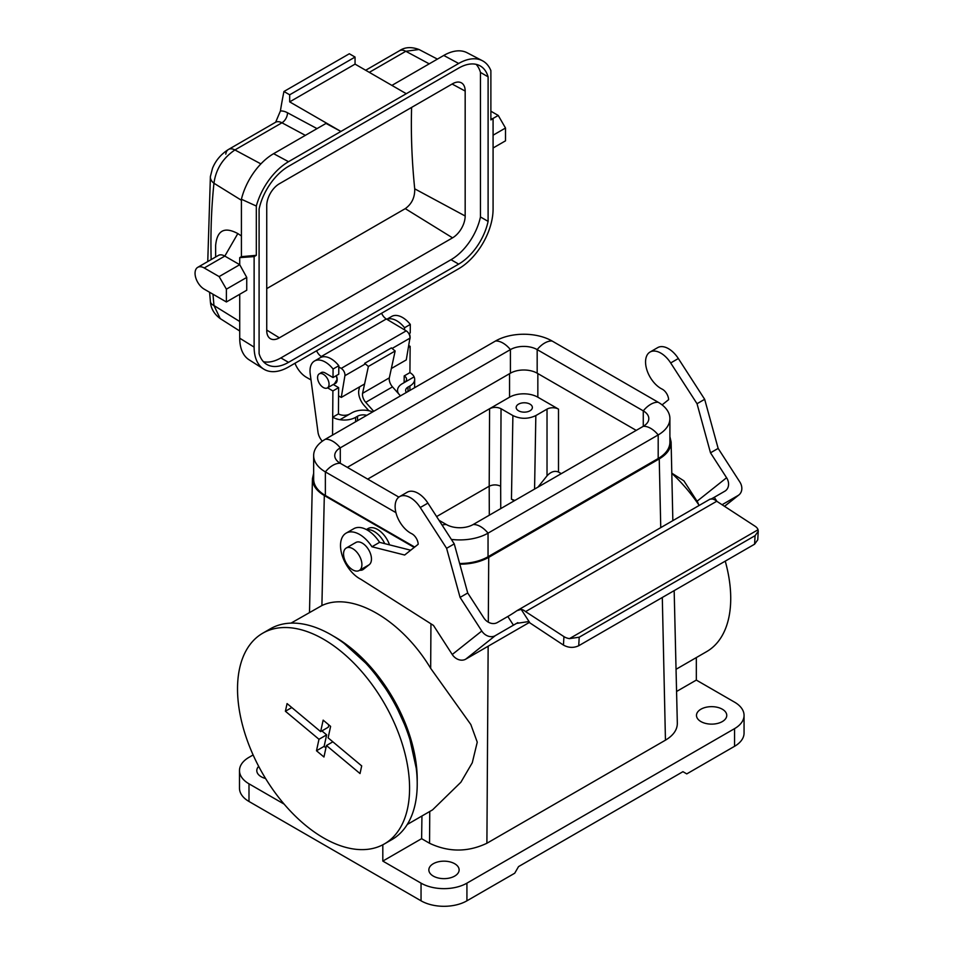 <?xml version="1.0" encoding="UTF-8"?>
<svg xmlns="http://www.w3.org/2000/svg" width="954" height="954" viewBox="0 0 954 954"><rect width="100%" height="100%" fill="white"/><g stroke="black" fill="none" stroke-linecap="round" stroke-linejoin="round"><path stroke-width="1.43" d="M330.609 726.376L328.116 737.859L361.697 765.907L360.028 773.563L326.447 745.515L323.955 756.999L316.489 750.762L318.982 739.278L285.401 711.243L287.071 703.587L320.651 731.623L323.156 720.139L330.609 726.376M328.808 724.873L328.295 727.21L320.651 731.623M285.401 711.243L291.805 707.546M321.892 730.907L326.638 734.866L324.133 746.35L325.934 747.864M318.982 739.278L326.638 734.866M316.489 750.762L324.133 746.35M326.447 745.515L332.851 741.818M262.72 633.217L270.376 628.793A121.659 70.238 60 0 1 372.632 671.02A121.659 70.238 60 0 1 415.157 804.27A121.659 70.238 60 0 1 392.022 839.52L384.379 843.932A121.659 70.238 60 0 1 262.72 773.694A121.659 70.238 60 0 1 262.72 633.217A121.659 70.238 60 0 1 364.977 675.432A121.659 70.238 60 0 1 407.513 808.682A121.659 70.238 60 0 1 384.379 843.932M710.122 499.157L712.34 499.002A10.816 6.249 60 0 1 716.74 501.255L755.091 526.238A10.816 6.63 -176.7 0 1 758.048 529.756L758.239 531.295L755.079 535.671L754.59 544.197L757.75 539.821M754.59 544.197L578.72 645.739L579.209 637.212L755.079 535.671M529.327 622.449L465.743 659.154L495.281 635.662L516.46 623.415L528.027 621.662L563.444 645.083C568.524 647.885 573.616 648.112 578.72 645.739M579.209 637.212L569.466 638.631A10.816 6.63 -176.7 0 1 563.933 636.616L525.571 611.621A10.816 6.249 -120 0 0 521.182 609.367L516.913 610.703A10.816 0.763 -32.9 0 1 507.826 616.487L513.443 625.18L517.843 622.64M495.281 635.662A10.816 8.801 -128.5 0 1 481.782 631.011L452.244 654.504L433.474 625.419L360.922 579.316A27.034 15.61 60 0 1 342.224 555.633A27.034 15.61 60 0 1 346.111 533.131L353.755 528.719A27.034 15.61 60 0 1 379.585 542.337L371.929 546.761L404.651 555.025L418.186 544.269A8.634 4.985 -120 0 0 411.603 533.644A21.632 12.485 60 0 1 396.53 514.719A21.632 12.485 60 0 1 399.607 496.629L407.251 492.216A21.632 12.485 60 0 1 427.917 503.116L454.247 543.887L467.722 592.983L483.821 617.906A10.816 8.801 51.5 0 0 497.308 622.557L507.826 616.487M716.919 501.375L714.284 497.284A10.816 0.763 -32.9 0 1 711.279 498.894M714.284 497.284L724.801 491.215A10.816 8.801 51.5 0 0 725.684 490.618A10.816 8.801 51.5 0 0 726.59 477.739L697.064 501.232A10.816 8.801 -128.5 0 1 698.841 505.62M662.088 404.878L668.611 399.678A8.634 4.985 60 0 0 662.028 389.065A21.632 12.485 -120 0 1 646.955 370.14A21.632 12.485 -120 0 1 650.032 352.05A21.632 12.485 -120 0 1 670.686 362.949L697.028 403.721L710.503 452.816L726.59 477.739M671.795 473.148L683.899 480.84L697.064 501.232M710.503 452.816L718.147 448.404L739.851 482.02A10.816 8.801 -128.5 0 1 738.945 494.899A10.816 8.801 -128.5 0 1 738.062 495.496L724.48 506.3M452.244 654.504A10.816 8.801 51.5 0 0 465.743 659.154M722.071 504.726L738.062 495.496M710.229 499.049L516.913 610.703M467.722 592.983L460.078 597.407L481.782 631.011M718.147 448.404L704.672 399.309L678.342 358.525A21.632 12.485 -120 0 0 657.676 347.626L650.032 352.05M525.571 611.621L716.74 501.255M569.466 638.631L758.048 529.756M697.028 403.721L704.672 399.309M379.585 542.337L410.709 550.219M356.379 542.23L355.27 542.874A12.974 7.489 60 0 1 355.794 542.504A12.974 7.489 60 0 1 368.494 549.516A12.974 7.489 60 0 1 369.305 564.613L363.402 569.311A12.974 7.489 60 0 1 362.866 569.681A12.974 7.489 60 0 1 359.682 570.23M399.607 496.629A21.632 12.485 60 0 1 420.261 507.528L446.603 548.311L460.078 597.407M454.247 543.887L446.603 548.311M346.111 533.131A27.034 15.61 60 0 1 371.929 546.761M489.307 515.208L489.199 486.206C493.027 484.477 496.855 484.477 500.671 486.218L500.755 508.601M514.23 500.814L511.451 499.216L512.894 415.574L501.041 408.729C497.225 406.929 493.397 406.929 489.581 408.729L367.684 479.111M561.286 473.649L558.495 472.027C554.668 470.453 550.84 471.729 547.024 475.855L547.024 409.123L535.838 415.574C528.194 419.188 520.55 419.188 512.894 415.574M537.973 487.112L547.024 475.855M514.874 500.445L511.451 499.216M352.73 569.86A12.974 7.489 -120 0 0 359.217 570.504A12.974 7.489 -120 0 0 359.217 555.514A12.974 7.489 -120 0 0 346.242 548.025A12.974 7.489 -120 0 0 344.251 558.424A12.974 7.489 -120 0 0 352.73 569.86M636.235 430.385L537.174 373.193A18.925 10.923 0 0 0 510.414 373.193L347.328 467.353M537.841 373.586L537.841 397.198L558.495 409.123A8.109 4.687 0 0 0 547.024 409.123M734.556 728.641A32.436 18.734 0 0 0 744.06 715.393L744.06 733.054A32.436 18.734 180 0 1 734.556 746.302L734.556 728.641L466.923 883.154A32.436 18.734 180 0 1 421.048 883.154L382.816 861.08L382.816 844.791M333.137 635.972A116.245 67.114 60 0 1 417.196 781.576M284.137 804.115L248.994 783.818L248.994 801.479L421.048 900.814L421.048 883.154M744.06 715.393A32.436 18.734 0 0 0 734.556 702.156L696.325 680.083L696.325 657.592M671.807 473.351A116.245 67.114 60 0 1 698.59 504.559M725.243 561.143A116.245 67.114 60 0 1 706.652 651.618L676.136 669.243M291.006 623.129L321.903 605.551C352.062 591.134 401.395 619.623 430.671 668.349L470.835 724.539L477.25 742.164L472.278 762.759L460.901 782.22L432.567 809.863L407.251 824.483M674.168 590.621L677.328 723.323C677.28 729.858 673.321 735.474 665.451 740.173L486.898 843.253C467.782 852.292 448.666 852.292 429.55 843.264L429.753 811.484M414.68 547.047L325.362 495.484A40.008 23.099 180 0 1 313.651 479.146L313.651 455.559A40.008 23.099 180 0 1 325.362 439.234A21.632 12.485 60 0 1 340.28 447.843L340.28 463.286A18.925 10.923 180 0 1 334.735 455.559A18.925 10.923 180 0 1 340.28 447.843L510.414 349.605L510.414 373.193M313.651 473.303L312.435 478.693C312.483 485.228 316.442 490.833 324.312 495.531L414.203 547.429M459.816 564.208C471.026 564.136 480.661 561.846 488.722 557.351L659.238 458.898C667.108 454.199 671.067 448.583 671.115 442.048L669.899 436.658M459.625 563.504A40.008 23.099 0 0 0 488.043 556.742L658.188 458.516A40.008 23.099 0 0 0 669.899 442.179L669.899 418.591A40.008 23.099 0 0 0 658.188 402.254L552.092 341.007A40.008 23.099 0 0 0 495.508 341.007L325.362 439.234M253.12 754.948L248.994 757.333A32.436 18.734 0 0 0 239.49 770.582A32.436 18.734 0 0 0 248.994 783.818M265.594 778.512A15.145 8.741 180 0 1 256.793 770.582A15.145 8.741 180 0 1 258.677 766.36M421.942 816.004L421.62 838.673L429.55 843.264M421.62 838.673L382.816 861.08M696.325 680.083L676.624 691.447M454.688 863.728A15.145 8.741 180 0 1 459.124 869.905A15.145 8.741 180 0 1 443.98 878.646A15.145 8.741 180 0 1 428.847 869.905A15.145 8.741 180 0 1 438.196 861.832A15.145 8.741 180 0 1 454.688 863.728M722.321 709.216A15.145 8.741 180 0 1 726.757 715.393A15.145 8.741 180 0 1 711.612 724.134A15.145 8.741 180 0 1 696.48 715.393A15.145 8.741 180 0 1 705.817 707.319A15.145 8.741 180 0 1 722.321 709.216M734.556 746.302L686.761 773.897L682.945 771.679L518.535 866.602L514.719 873.22L466.923 900.814A32.436 18.734 180 0 1 421.048 900.814M248.994 801.479A32.436 18.734 180 0 1 239.49 788.242L239.49 770.582M436.61 516.579L489.199 486.206L489.581 408.729L509.555 397.198L509.555 373.694M537.841 397.198A20.01 11.555 0 0 0 509.555 397.198M530.007 404.15A8.109 4.687 0 0 0 521.17 403.137A8.109 4.687 0 0 0 516.162 407.465A8.109 4.687 0 0 0 524.271 412.152A8.109 4.687 0 0 0 532.38 407.465A8.109 4.687 0 0 0 530.007 404.15M442.143 525.141A21.632 12.485 -60 0 1 446.377 524.545A18.925 10.923 0 0 0 473.136 524.545L643.27 426.319A18.925 10.923 0 0 0 648.815 418.591A18.925 10.923 0 0 0 643.27 410.864L537.174 349.605A18.925 10.923 0 0 0 510.414 349.605A21.632 12.485 60 0 0 495.508 341.007M451.349 539.404A40.008 23.099 0 0 0 488.043 533.155L658.188 434.929A40.008 23.099 0 0 0 669.899 418.591M395.934 512.632L325.362 471.896A40.008 23.099 180 0 1 313.651 455.559M446.377 524.545L439.007 520.288M398.867 497.117L340.28 463.286A21.632 12.485 -60 0 0 325.362 471.896L325.362 495.484M391.426 347.888L364.655 363.343L368.387 366.455L395.147 351L391.426 347.888M359.563 386.871L358.811 390.341A13.523 7.799 -120 0 0 364.082 405.367L368.864 410.745M373.706 411.317L365.728 402.326A8.109 4.687 60 0 1 362.568 393.31L368.387 366.455M400.465 395.874L392.499 386.871A8.109 4.687 60 0 1 389.327 377.867L362.568 393.31M389.327 377.867L395.147 351M406.416 392.44A8.109 4.722 -179.6 0 1 405.641 390.389A8.109 4.722 -179.6 0 1 408.014 387.085L407.978 391.534M409.886 390.424L409.922 385.976L408.014 387.085M409.922 385.976A16.218 9.445 0.4 0 0 414.68 379.37A16.218 9.445 0.4 0 0 414.119 376.878L402.278 383.711A16.218 9.445 0.4 0 0 397.532 390.329A16.218 9.445 0.4 0 0 398.629 393.787M404.186 382.614L414.119 376.878A16.218 9.445 0.4 0 0 409.922 372.62L404.186 375.924A8.109 4.722 -179.6 0 1 406.571 379.298A8.109 4.722 -179.6 0 1 404.186 382.614M372.656 411.925A16.218 9.445 0.4 0 0 351.811 412.855L339.97 419.688A16.218 9.445 0.4 0 0 355.639 417.327L357.547 416.218A8.109 4.722 -179.6 0 1 366.741 415.336M327.556 387.813L332.898 390.949L332.696 417.208A16.218 9.445 0.4 0 0 339.97 419.688L349.903 413.953A8.109 4.722 -179.6 0 1 338.431 413.893L332.696 417.208M322.309 441.213A10.816 6.249 60 0 1 317.992 432.174L310.217 373.956A21.632 12.485 60 0 1 314.498 361.017A21.632 12.485 60 0 1 333.077 369.019L333.006 377.546L325.362 373.05A8.24 4.758 -120 0 0 321.188 372.609A8.24 4.758 -120 0 0 320.52 373.133M408.682 345.503L410.137 346.362L408.372 347.375M386.811 319.268L391.724 316.43A21.632 12.485 60 0 1 410.303 324.432L410.232 332.958L408.884 333.733M410.303 324.432L404.568 327.747A21.632 12.485 -120 0 0 386.871 319.304M404.556 329.869L404.568 327.747M410.137 346.362L409.922 372.62L410.137 346.362M404.138 382.637L404.186 375.924M314.498 361.017L320.234 357.714A21.632 12.485 60 0 1 338.813 365.716L333.077 369.019M338.813 365.716L338.742 374.23L333.006 377.546M333.292 384.498L338.634 387.634L332.898 390.949L332.552 435.084M338.431 413.893L338.634 387.634M384.772 543.661A18.925 10.923 -120 0 0 374.135 531.45A18.925 10.923 -120 0 0 366.741 529.756M389.53 544.865A18.925 10.923 -120 0 0 368.125 528.528L366.348 529.553M334.604 383.58L337.179 379.31M325.779 376.329A8.109 4.687 60 0 1 327.377 387.908A8.109 4.687 60 0 1 319.268 383.234A8.109 4.687 60 0 1 319.268 373.861A8.109 4.687 60 0 1 325.779 376.329M409.648 339.743A8.109 4.687 -120 0 0 409.29 333.506M411.615 107.408C410.828 133.655 411.866 160.797 414.716 188.832L465.17 215.998A17.84 10.303 -60 0 1 452.554 237.844L405.271 208.64C411.806 203.941 414.954 197.335 414.716 188.832M266.738 288.621L405.271 208.64M465.17 215.998L465.17 91.059A17.84 10.303 -60 0 0 461.247 82.76A17.84 10.303 -60 0 0 452.554 83.773L279.355 183.764A17.84 10.303 -60 0 0 266.738 205.623L266.738 330.561A17.84 10.303 -60 0 0 270.22 338.587A17.84 10.303 -60 0 0 279.355 337.835L452.554 237.844M451.015 259.703A43.252 24.971 120 0 0 480.458 216.963L488.102 221.376A43.252 24.971 -60 0 1 458.671 264.115L451.015 259.703L280.881 357.929L288.525 362.341L458.671 264.115M288.525 362.341A43.252 24.971 -60 0 1 266.905 364.488A43.252 24.971 -60 0 1 259.094 353.6L259.094 209.057A43.252 24.971 -60 0 1 288.525 166.33L458.671 68.104A43.252 24.971 -60 0 1 480.291 65.957A43.252 24.971 -60 0 1 488.102 76.833L480.458 72.421L480.458 216.963M480.458 72.421A43.252 24.971 120 0 0 476.129 64.335M263.423 361.685A43.252 24.971 120 0 0 280.881 357.929M275.658 122.207L280.404 110.986A648.839 374.612 60 0 1 283.946 91.501L289.682 94.804L289.682 101.875L340.912 131.449L325.994 123.436L273.619 153.677L288.525 161.691A48.666 28.095 120 0 0 256.316 206.04L241.41 199.255L241.41 256.662L239.728 257.628L254.122 256.602L256.316 255.326L256.316 206.04M289.682 94.804L355.055 57.061L349.331 53.758L283.946 91.501M219.134 276.588L204.228 267.979A12.974 7.489 -120 0 0 197.74 267.335A12.974 7.489 -120 0 0 195.749 277.733A12.974 7.489 -120 0 0 204.228 289.169L226.396 301.965L226.396 289.169L219.134 276.588L239.728 264.699L224.822 256.089A12.974 7.489 -120 0 0 218.335 255.445L197.74 267.335M239.728 257.628L239.728 264.699L246.74 277.423L246.74 290.231L226.396 301.965M239.728 338.205L254.122 347.113A48.666 28.095 120 0 0 263.602 369.031L249.077 359.789A47.927 27.666 -60 0 1 239.728 338.205L239.728 294.273M241.41 199.255A47.927 27.666 -60 0 1 273.619 153.677M254.122 347.113L254.122 256.602M241.41 235.948L237.82 233.575C224.44 226.408 217.047 230.367 215.64 245.452L215.64 256.996M490.881 111.201L498.238 115.446L505.501 128.027L505.501 140.834L493.075 148.001M498.238 115.446L492.622 118.69M391.903 85.395L443.753 55.451A47.927 27.666 -60 0 1 467.114 52.756L482.39 60.722A48.666 28.095 120 0 0 458.671 63.465L443.753 55.451M490.881 118.868L493.075 118.642L493.075 209.153A48.666 28.095 120 0 1 458.671 268.754L288.525 366.98A48.666 28.095 120 0 1 263.602 369.031M493.075 118.642L490.881 119.906L490.881 70.62A48.666 28.095 120 0 0 482.39 60.722M355.055 57.061L355.055 64.121L406.285 93.707L458.671 63.465M406.285 93.707L288.525 161.691M488.102 76.833L488.102 221.376M381.6 313.246A8.109 4.687 -120 0 0 386.31 318.97L406.213 330.859A5.402 3.124 60 0 1 409.91 338.181L406.273 359.908L391.355 368.518M364.595 383.961L341.27 397.424L338.575 395.874M311.028 379.966L306.389 377.283A18.925 10.923 60 0 1 294.953 363.271M220.231 318.612C214.066 314.021 210.786 308.321 210.381 301.476L210.381 301.476A13.523 6.797 -5.3 0 0 213.958 305.542L220.231 318.6L239.728 331.002M429.228 63.846L405.82 51.277A13.523 7.799 60 0 0 399.392 50.789L399.392 50.789C404.734 47.068 411.269 46.639 418.997 49.501L405.82 51.277L369.305 72.349M305.352 135.361L281.943 122.792L234.922 149.945C222.842 158.137 215.854 169.24 213.958 183.251C211.394 207.602 210.464 233.05 211.156 259.583M386.31 318.97L321.307 356.498L322.082 356.951M338.801 366.944L341.21 368.387L406.213 330.859M364.416 364.44L344.907 375.697L341.27 397.424M336.333 375.626A8.24 4.758 60 0 1 335.474 383.389A8.24 4.758 60 0 1 334.675 383.699M344.907 375.697A5.402 3.124 -120 0 0 341.21 368.387M321.307 356.498A8.109 4.687 60 0 1 316.609 350.774M355.055 64.121L289.682 101.875M207.757 261.551L210.393 176.514A13.523 8.705 6 0 0 213.958 183.251L241.41 200.257M256.316 255.326L241.41 256.662M505.501 128.027L493.075 135.206M246.74 277.423L226.396 289.169M357.488 654.754A116.245 67.114 60 0 1 413.106 751.084M563.933 636.616L563.444 645.083M529.84 622.783L521.182 609.367M670.686 362.949L678.342 358.525M427.917 503.116L420.261 507.528M501.041 408.729L500.671 486.218M558.495 409.123L558.495 472.027M324.312 495.531L321.903 605.551M430.671 668.349L430.946 623.821M488.722 557.351L488.305 622.175M488.15 646.216L486.898 843.253M665.451 740.173L662.303 597.478M660.752 527.61L659.238 458.898M466.923 883.154L466.923 900.814M535.838 415.574L534.574 489.08M552.092 341.007A21.632 12.485 120 0 0 537.174 349.605L537.174 373.193M658.188 402.254A21.632 12.485 120 0 0 643.27 410.864L643.27 426.319A21.632 12.485 -120 0 1 658.188 434.929L658.188 458.516M488.043 556.742L488.043 533.155A21.632 12.485 -120 0 0 473.136 524.545M392.499 386.871L365.728 402.326M357.511 420.666L357.547 416.218M355.639 417.327L355.603 421.775M327.377 387.908L336.142 382.852M337.084 379.37L336.261 375.673M266.738 330.048L279.355 337.835M465.17 91.059L452.113 84.024M237.82 233.575L224.822 256.089L204.228 267.979M212.98 294.226L213.958 305.542L239.728 321.51M225.788 154.154A13.523 7.799 60 0 1 228.495 149.456A13.523 7.799 60 0 1 234.922 149.945L260.895 163.897M409.91 338.181L392.106 348.46M280.404 110.986A21.632 12.485 60 0 1 287.476 112.751L317.038 128.623M287.476 112.751A8.109 4.842 118.2 0 1 281.943 122.792A13.523 7.799 -120 0 0 275.515 122.303L228.495 149.456C220.994 154.202 215.664 160.499 212.492 168.345L210.393 176.514M344.179 643.461L370.474 667.442L392.774 698.602L408.61 733.495L416.242 768.268M758.239 531.283L757.75 539.809M738.945 494.899L724.551 506.347M671.115 442.048L672.844 520.634M309.501 612.444L312.435 478.693M397.532 390.329L397.508 392.535M414.608 387.706L414.68 379.37M355.794 542.504L346.242 548.025M369.055 564.816L359.217 570.504M319.268 373.861L321.975 372.298M418.997 49.489L437.421 59.112M399.392 50.789L365.68 70.25M210.381 301.476L209.582 292.258"/></g></svg>
